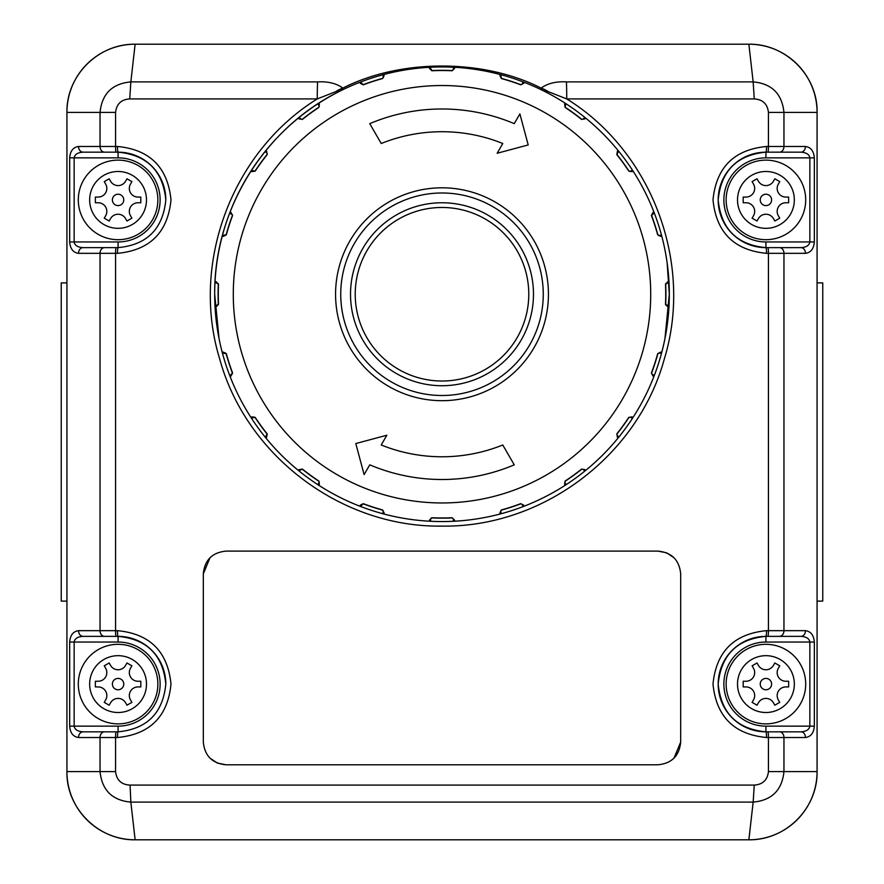 <?xml version="1.0" encoding="UTF-8"?>
<svg xmlns="http://www.w3.org/2000/svg" width="884" height="884" viewBox="0 0 884 884"><rect width="100%" height="100%" fill="white"/><g stroke="black" fill="none" stroke-linecap="round" stroke-linejoin="round"><path stroke-width="1.33" d="M123.76 199.906A5.68 5.68 0 0 0 118.08 194.226A5.68 5.68 0 0 0 112.39 199.906A5.68 5.68 0 0 0 118.08 205.596A5.68 5.68 0 0 0 123.76 199.906M98.19 197.066A8.641 8.641 0 0 0 105.671 184.104L104.246 181.64L109.174 178.8L110.588 181.264A8.641 8.641 0 0 0 125.561 181.264L126.987 178.8L131.904 181.64L130.478 184.104A8.641 8.641 0 0 0 137.97 197.066L140.81 197.066L140.81 202.756L137.97 202.756A8.641 8.641 0 0 0 130.478 215.718L131.904 218.171L126.987 221.022L125.561 218.558A8.641 8.641 0 0 0 110.588 218.558L109.174 221.022L104.246 218.171L105.671 215.718A8.641 8.641 0 0 0 98.19 202.756L95.35 202.756L95.35 197.066L98.19 197.066M78.3 199.906A39.78 39.78 0 0 1 118.08 160.126A39.78 39.78 0 0 1 157.86 199.906A39.78 39.78 0 0 1 118.08 239.686A39.78 39.78 0 0 1 78.3 199.906A39.78 39.78 0 0 0 118.08 239.686A39.78 39.78 0 0 0 157.86 199.906M112.39 684.094A5.68 5.68 0 0 1 118.08 678.404A5.68 5.68 0 0 1 123.76 684.094A5.68 5.68 0 0 1 118.08 689.774A5.68 5.68 0 0 1 112.39 684.094M106.831 695.575A8.641 8.641 0 0 1 105.671 699.896L104.246 702.36L109.174 705.2L110.588 702.736A8.641 8.641 0 0 1 125.561 702.736L126.987 705.2L131.904 702.36L130.478 699.896A8.641 8.641 0 0 1 137.97 686.934L140.81 686.934L140.81 681.244L137.97 681.244A8.641 8.641 0 0 1 130.478 668.282L131.904 665.829L126.987 662.978L125.561 665.442A8.641 8.641 0 0 1 110.588 665.442L109.174 662.978L104.246 665.829L105.671 668.282A8.641 8.641 0 0 1 98.19 681.244L95.35 681.244L95.35 686.934L98.19 686.934A8.641 8.641 0 0 1 106.831 695.575M157.86 684.094A39.78 39.78 0 0 0 118.08 644.314A39.78 39.78 0 0 0 78.3 684.094A39.78 39.78 0 0 0 118.08 723.874A39.78 39.78 0 0 0 157.86 684.094A39.78 39.78 0 0 1 118.08 723.874A39.78 39.78 0 0 1 78.3 684.094M760.24 684.094A5.68 5.68 0 0 0 765.92 689.774A5.68 5.68 0 0 0 771.61 684.094A5.68 5.68 0 0 0 765.92 678.404A5.68 5.68 0 0 0 760.24 684.094M785.81 686.934A8.641 8.641 0 0 0 778.329 699.896L779.754 702.36L774.826 705.2L773.412 702.736A8.641 8.641 0 0 0 758.439 702.736L757.013 705.2L752.096 702.36L753.522 699.896A8.641 8.641 0 0 0 746.03 686.934L743.19 686.934L743.19 681.244L746.03 681.244A8.641 8.641 0 0 0 753.522 668.282L752.096 665.829L757.013 662.978L758.439 665.442A8.641 8.641 0 0 0 773.412 665.442L774.826 662.978L779.754 665.829L778.329 668.282A8.641 8.641 0 0 0 785.81 681.244L788.65 681.244L788.65 686.934L785.81 686.934M805.7 684.094A39.78 39.78 0 0 1 765.92 723.874A39.78 39.78 0 0 1 726.14 684.094A39.78 39.78 0 0 1 765.92 644.314A39.78 39.78 0 0 1 805.7 684.094A39.78 39.78 0 0 0 765.92 644.314A39.78 39.78 0 0 0 726.14 684.094M771.61 199.906A5.68 5.68 0 0 1 765.92 205.596A5.68 5.68 0 0 1 760.24 199.906A5.68 5.68 0 0 1 765.92 194.226A5.68 5.68 0 0 1 771.61 199.906M777.169 188.425A8.641 8.641 0 0 1 778.329 184.104L779.754 181.64L774.826 178.8L773.412 181.264A8.641 8.641 0 0 1 758.439 181.264L757.013 178.8L752.096 181.64L753.522 184.104A8.641 8.641 0 0 1 746.03 197.066L743.19 197.066L743.19 202.756L746.03 202.756A8.641 8.641 0 0 1 753.522 215.718L752.096 218.171L757.013 221.022L758.439 218.558A8.641 8.641 0 0 1 773.412 218.558L774.826 221.022L779.754 218.171L778.329 215.718A8.641 8.641 0 0 1 785.81 202.756L788.65 202.756L788.65 197.066L785.81 197.066A8.641 8.641 0 0 1 777.169 188.425M726.14 199.906A39.78 39.78 0 0 0 765.92 239.686A39.78 39.78 0 0 0 805.7 199.906A39.78 39.78 0 0 0 765.92 160.126A39.78 39.78 0 0 0 726.14 199.906A39.78 39.78 0 0 1 765.92 160.126A39.78 39.78 0 0 1 805.7 199.906M383.336 76.93A1.138 1.083 162 0 1 384.142 75.527L383.811 74.51L384.142 75.527L382.606 78.543A223.729 223.729 0 0 0 363.269 84.831L360.252 83.295A1.138 1.083 162 0 1 361.722 83.947L361.401 82.974L363.202 84.665A223.906 223.906 0 0 1 382.562 78.378L383.391 77.284L383.026 75.958L383.358 77.56M299.057 118.876A1.138 1.083 144 0 1 300.671 119.053L302.295 119.274A223.906 223.906 0 0 1 318.759 107.307L319.268 106.356L318.45 104.865L319.058 105.693A1.138 1.083 144 0 1 319.389 104.113L318.859 107.461A223.729 223.729 0 0 0 302.405 119.417L299.057 118.876L298.427 118.014A1.138 1.138 0 0 1 300.063 118.224L300.671 119.053L300.063 118.224M267.277 153.827L266.802 152.91A1.138 1.083 126 0 1 266.637 151.308L267.167 154.656A223.729 223.729 0 0 0 255.211 171.109L251.863 171.64L250.99 170.999L251.863 171.64A1.138 1.083 126 0 1 253.443 171.297L252.614 170.7L255.067 171.01A223.906 223.906 0 0 1 267.023 154.545L267.277 153.827M232.492 215.044L230.735 213.652L232.492 215.044M218.326 284.018L216.171 282.88L217.188 282.88A1.138 1.083 90 0 1 216.105 281.687L218.503 284.073A223.729 223.729 0 0 0 218.503 304.416L216.105 306.803L215.033 306.814L216.105 306.803A1.138 1.083 90 0 1 217.188 305.61L216.171 305.61L218.326 304.428A223.906 223.906 0 0 1 218.326 284.073L218.503 284.073M217.188 305.61L218.503 304.416M223.707 353.224A1.138 1.138 0 0 1 222.26 352.429L223.287 352.097L226.304 353.633A223.729 223.729 0 0 0 232.591 372.982L231.044 375.998A1.138 1.083 72 0 1 231.707 374.529L230.735 374.838L232.415 373.048A223.906 223.906 0 0 1 226.127 353.688L223.707 353.224L224.68 352.904A1.138 1.083 72 0 1 223.287 352.097L222.26 352.429A227.31 227.31 0 0 1 215.033 306.814A1.138 1.138 0 0 1 216.171 305.61M231.707 374.529L232.415 373.048A223.906 223.906 0 0 1 226.127 353.688L226.304 353.633M252.614 417.789A1.138 1.138 0 0 1 250.99 417.491L251.863 416.861L255.211 417.381A223.729 223.729 0 0 0 267.167 433.834L266.637 437.182A1.138 1.083 54 0 1 266.802 435.58L265.974 436.177L267.023 433.956A223.906 223.906 0 0 1 255.067 417.48L252.614 417.789L253.443 417.193A1.138 1.083 54 0 1 251.863 416.861L250.99 417.491A227.31 227.31 0 0 1 230.028 376.33A1.138 1.138 0 0 1 230.735 374.838M267.277 434.663L267.023 433.956A223.906 223.906 0 0 1 255.067 417.48L255.211 417.381M300.063 470.266A1.138 1.138 0 0 1 298.427 470.476L299.057 469.614L302.405 469.084A223.729 223.729 0 0 0 318.859 481.029L319.389 484.377L318.759 485.25L319.389 484.377A1.138 1.083 36 0 1 319.058 482.797L318.45 483.625L319.268 482.134L318.759 481.183A223.906 223.906 0 0 1 302.295 469.216L300.063 470.266L300.671 469.437A1.138 1.083 36 0 1 299.057 469.614L298.427 470.476A227.31 227.31 0 0 1 265.764 437.823A1.138 1.138 0 0 1 265.974 436.177M319.268 482.134L318.759 481.183A223.906 223.906 0 0 1 302.295 469.216L302.405 469.084M361.401 505.515A1.138 1.138 0 0 1 359.91 506.223L360.252 505.195L363.269 503.659A223.729 223.729 0 0 0 382.606 509.946L384.142 512.963L383.811 513.991L384.142 512.963A1.138 1.083 18 0 1 383.336 511.56L383.026 512.532L383.391 511.217L382.562 510.112A223.906 223.906 0 0 1 363.202 503.825L361.401 505.515L361.722 504.543A1.138 1.083 18 0 1 360.252 505.195L359.91 506.223A227.31 227.31 0 0 1 318.759 485.25A1.138 1.138 0 0 1 318.45 483.625M383.336 511.56L382.562 510.112A223.906 223.906 0 0 1 363.202 503.825L363.269 503.659M650.712 294.25A208.712 208.712 0 0 0 442 85.527A208.712 208.712 0 0 0 233.288 294.25A208.712 208.712 0 0 0 442 502.963A208.712 208.712 0 0 0 650.712 294.25M667.829 305.61A1.138 1.138 0 0 1 668.967 306.814L667.895 306.803L665.497 304.416A223.729 223.729 0 0 0 665.497 284.073L667.895 281.687L668.967 281.676L667.895 281.687A1.138 1.083 -90 0 1 666.812 282.88L667.829 282.88L665.674 284.073A223.906 223.906 0 0 1 665.674 304.428L667.829 305.61L666.812 305.61A1.138 1.083 -90 0 1 667.895 306.803L668.967 306.814A227.31 227.31 0 0 1 661.74 352.429L660.713 352.097L661.74 352.429A1.138 1.138 0 0 1 660.293 353.224L659.32 352.904L660.293 353.224M660.293 235.266L659.32 235.586L660.293 235.266A1.138 1.138 0 0 1 661.74 236.061L660.713 236.393L661.74 236.061A227.31 227.31 0 0 1 668.967 281.676A1.138 1.138 0 0 1 667.829 282.88A1.138 1.138 0 0 0 668.967 281.742M660.713 236.393L657.696 234.857A223.729 223.729 0 0 0 651.409 215.508L652.956 212.492L653.972 212.16L652.956 212.492A1.138 1.083 -108 0 1 652.293 213.961L653.265 213.652L651.585 215.453A223.906 223.906 0 0 1 657.873 234.801L659.32 235.586A1.138 1.083 -108 0 1 660.713 236.393M631.386 170.7L630.557 171.297L631.386 170.7A1.138 1.138 0 0 1 633.01 170.999L632.137 171.64L633.01 170.999A227.31 227.31 0 0 1 653.972 212.16A1.138 1.138 0 0 1 653.265 213.652A1.138 1.138 0 0 0 654.049 212.569M632.137 171.64L628.789 171.109A223.729 223.729 0 0 0 616.833 154.656L617.364 151.308L618.236 150.678L617.364 151.308A1.138 1.083 -126 0 1 617.198 152.91L618.026 152.313L616.977 154.545A223.906 223.906 0 0 1 628.933 171.01L630.557 171.297A1.138 1.083 -126 0 1 632.137 171.64M583.937 118.224L583.329 119.053L583.937 118.224A1.138 1.138 0 0 1 585.573 118.014L584.943 118.876L585.573 118.014A227.31 227.31 0 0 1 618.236 150.678A1.138 1.138 0 0 1 618.026 152.313A1.138 1.138 0 0 0 618.491 151.385M584.943 118.876L581.595 119.417A223.729 223.729 0 0 0 565.141 107.461L564.611 104.113L565.241 103.24L564.611 104.113A1.138 1.083 -144 0 1 564.942 105.693L565.55 104.865L565.241 107.307A223.906 223.906 0 0 1 581.705 119.274L583.329 119.053A1.138 1.083 -144 0 1 584.943 118.876M522.599 82.974L522.278 83.947L522.599 82.974A1.138 1.138 0 0 1 524.09 82.267L523.748 83.295L524.09 82.267A227.31 227.31 0 0 1 565.241 103.24A1.138 1.138 0 0 1 565.55 104.865A1.138 1.138 0 0 0 565.76 104.19M523.748 83.295L520.731 84.831A223.729 223.729 0 0 0 501.394 78.543L499.858 75.527L500.189 74.51L499.858 75.527A1.138 1.083 -162 0 1 500.664 76.93L500.974 75.958L501.438 78.378A223.906 223.906 0 0 1 520.798 84.665L522.278 83.947A1.138 1.083 -162 0 1 523.748 83.295M453.37 68.411L453.37 69.438L453.37 68.411A1.138 1.138 0 0 1 454.564 67.283L454.564 68.355L454.564 67.283A227.31 227.31 0 0 1 500.189 74.51A1.138 1.138 0 0 1 500.974 75.958A1.138 1.138 0 0 0 501.029 75.604M454.564 68.355L452.166 70.753A223.729 223.729 0 0 0 431.834 70.753L429.436 68.355L429.436 67.283L429.436 68.355A1.138 1.083 180 0 1 430.63 69.438L430.63 68.411L431.823 70.576A223.906 223.906 0 0 1 452.177 70.576L453.37 69.438A1.138 1.083 180 0 1 454.564 68.355M383.026 75.958A1.138 1.138 0 0 1 383.811 74.51A227.31 227.31 0 0 1 429.436 67.283A1.138 1.138 0 0 1 430.63 68.411M360.252 83.295L359.91 82.267L360.252 83.295M318.45 104.865A1.138 1.138 0 0 1 318.759 103.24L319.389 104.113L318.759 103.24A227.31 227.31 0 0 1 359.91 82.267A1.138 1.138 0 0 1 361.401 82.974M265.974 152.313A1.138 1.138 0 0 1 265.764 150.678L266.637 151.308L265.764 150.678A227.31 227.31 0 0 1 318.759 103.24M230.735 213.652A1.138 1.138 0 0 1 230.028 212.16L231.044 212.492L230.028 212.16A227.31 227.31 0 0 1 250.99 170.999A1.138 1.138 0 0 1 252.614 170.7M231.707 213.961A1.138 1.083 108 0 1 231.044 212.492L232.591 215.508A223.729 223.729 0 0 0 226.304 234.857L223.287 236.393L222.26 236.061L223.287 236.393A1.138 1.083 108 0 1 224.68 235.586L223.707 235.266L226.127 234.801A223.906 223.906 0 0 1 232.415 215.453L232.591 215.508M216.171 282.88A1.138 1.138 0 0 1 215.033 281.676L216.105 281.687L215.033 281.676A227.31 227.31 0 0 1 222.26 236.061A1.138 1.138 0 0 1 223.707 235.266M653.265 374.838L652.293 374.529L653.265 374.838A1.138 1.138 0 0 1 653.972 376.33L652.956 375.998L653.972 376.33A227.31 227.31 0 0 1 633.01 417.491L632.137 416.861L633.01 417.491A1.138 1.138 0 0 1 631.386 417.789L630.557 417.193L631.386 417.789M618.026 436.177L617.198 435.58L618.026 436.177A1.138 1.138 0 0 1 618.236 437.823L617.364 437.182L618.236 437.823A227.31 227.31 0 0 1 585.573 470.476A1.138 1.138 0 0 1 583.937 470.266L583.329 469.437L583.937 470.266M565.55 483.625L564.942 482.797L565.55 483.625A1.138 1.138 0 0 1 565.241 485.25L564.611 484.377L565.241 485.25A227.31 227.31 0 0 1 524.09 506.223L523.748 505.195L524.09 506.223A1.138 1.138 0 0 1 522.599 505.515L522.278 504.543L522.599 505.515M500.974 512.532L500.664 511.56L500.974 512.532A1.138 1.138 0 0 1 500.189 513.991L499.858 512.963L500.189 513.991A227.31 227.31 0 0 1 454.564 521.217L454.564 520.135L454.564 521.217A1.138 1.138 0 0 1 453.37 520.079L453.37 519.052L453.37 520.079M430.63 520.079L430.63 519.052L430.63 520.079A1.138 1.138 0 0 1 429.436 521.217L429.436 520.135L429.436 521.217A227.31 227.31 0 0 1 383.811 513.991A1.138 1.138 0 0 1 383.026 512.532M231.044 375.998L230.028 376.33A227.31 227.31 0 0 1 215.033 281.676M266.637 437.182L265.764 437.823A227.31 227.31 0 0 1 222.26 352.429M429.436 520.135L431.834 517.737A223.729 223.729 0 0 0 452.166 517.737L454.564 520.135A1.138 1.083 0 0 1 453.37 519.052L452.177 517.913A223.906 223.906 0 0 1 431.823 517.913L430.63 519.052A1.138 1.083 0 0 1 429.436 520.135M499.858 512.963L501.394 509.946A223.729 223.729 0 0 0 520.731 503.659L523.748 505.195A1.138 1.083 -18 0 1 522.278 504.543L520.798 503.825A223.906 223.906 0 0 1 501.438 510.112L500.664 511.56A1.138 1.083 -18 0 1 499.858 512.963M584.943 469.614A1.138 1.083 -36 0 1 583.329 469.437L581.705 469.216A223.906 223.906 0 0 1 565.241 481.183L564.942 482.797A1.138 1.083 -36 0 1 564.611 484.377L565.141 481.029A223.729 223.729 0 0 0 581.595 469.084L584.943 469.614L585.573 470.476A227.31 227.31 0 0 1 250.99 417.491M617.364 437.182L616.833 433.834A223.729 223.729 0 0 0 628.789 417.381L632.137 416.861A1.138 1.083 -54 0 1 630.557 417.193L628.933 417.48A223.906 223.906 0 0 1 616.977 433.956L617.198 435.58A1.138 1.083 -54 0 1 617.364 437.182M652.956 375.998L651.409 372.982A223.729 223.729 0 0 0 657.696 353.633L660.713 352.097A1.138 1.083 -72 0 1 659.32 352.904L657.873 353.688A223.906 223.906 0 0 1 651.585 373.048L652.293 374.529A1.138 1.083 -72 0 1 652.956 375.998M629.983 171.518L630.557 171.297M658.713 235.608L659.32 235.586M666.227 305.444L666.812 305.61M564.732 482.2L564.942 482.797M500.631 510.952L500.664 511.56M430.795 518.466L430.63 519.052M254.017 416.972L253.443 417.193M225.287 352.882L224.68 352.904M302.405 119.417L302.295 119.274A223.906 223.906 0 0 1 318.759 107.307L319.268 106.356M363.269 84.831L363.202 84.665A223.906 223.906 0 0 1 382.562 78.378L383.391 77.284M381.225 143.506A162.534 162.534 0 0 1 502.775 143.506L497.151 153.263L528.201 144.943L519.88 113.892L514.245 123.65A185.264 185.264 0 0 0 369.755 123.65L381.225 143.506M502.775 444.983A162.534 162.534 0 0 1 381.225 444.983L386.849 435.226L355.799 443.547L364.12 474.597L369.755 464.84A185.264 185.264 0 0 0 514.245 464.84L502.775 444.983M78.543 146.49C73.184 147.219 70.234 150.998 69.67 157.86L74.145 157.86C74.709 154.435 77.67 152.534 83.019 152.17A5.68 4.475 -90 0 1 78.543 146.49L100.047 146.49L100.047 112.39C101.925 93.826 112.202 83.648 130.843 81.892L317.577 81.892C327.898 81.295 336.34 83.35 342.904 88.08C400.684 58.642 483.438 58.731 541.096 88.08C547.771 83.339 556.213 81.273 566.423 81.892L753.157 81.892C771.743 83.593 782.009 93.759 783.953 112.39L783.953 146.49L805.457 146.49C810.816 147.219 813.766 150.998 814.33 157.86L765.92 157.86A42.056 42.056 0 0 0 723.874 199.906A42.056 42.056 0 0 0 765.92 241.962L765.92 247.642A47.736 47.736 0 0 1 718.184 199.906A47.736 47.736 0 0 1 765.92 152.17C736.958 154.954 721.046 170.877 718.184 199.95C721.101 228.978 737.013 244.879 765.92 247.642L800.981 247.642A5.68 4.475 90 0 1 805.457 253.332C810.816 252.603 813.766 248.813 814.33 241.962L809.854 241.962L809.854 157.86C809.291 154.435 806.33 152.534 800.981 152.17L765.92 152.17A5.68 0.597 -90 0 0 766.516 146.49L768.439 146.49L768.439 112.39C767.456 103.958 762.726 99.461 754.251 98.909L566.732 98.909C651.961 151.562 693.796 263.399 664.282 359.103C637.872 455.879 542.312 527.704 441.856 526.102C341.567 527.66 246.249 455.824 219.773 359.269C190.159 263.233 231.995 151.739 317.268 98.909L129.749 98.909C121.252 99.483 116.533 103.98 115.561 112.39L115.561 146.49L117.484 146.49C149.893 149.573 167.728 167.374 170.999 199.872C167.794 232.404 149.948 250.227 117.484 253.332A5.68 0.597 -90 0 1 118.08 247.642C147.02 244.868 162.932 228.956 165.816 199.906C162.921 170.855 147.009 154.943 118.08 152.17L83.019 152.17L118.08 152.17A47.736 47.736 0 0 1 165.816 199.906A47.736 47.736 0 0 0 118.08 152.17L118.08 157.86L74.145 157.86L74.145 241.962C74.709 245.387 77.67 247.288 83.019 247.642L118.08 247.642L118.08 241.962A42.056 42.056 0 0 0 160.126 199.906A42.056 42.056 0 0 0 118.08 157.86M805.457 253.332L783.953 253.332L783.953 630.668L805.457 630.668C810.816 631.397 813.766 635.187 814.33 642.038L765.92 642.038A42.056 42.056 0 0 0 723.874 684.094A42.056 42.056 0 0 0 765.92 726.14L765.92 731.83A47.736 47.736 0 0 1 718.184 684.094A47.736 47.736 0 0 1 765.92 636.358C736.958 639.132 721.046 655.055 718.184 684.128C721.101 713.167 737.013 729.068 765.92 731.83L800.981 731.83A5.68 4.475 90 0 1 805.457 737.51C810.816 736.781 813.766 733.002 814.33 726.14L809.854 726.14L809.854 642.038C809.291 638.613 806.33 636.712 800.981 636.358L765.92 636.358A5.68 0.597 -90 0 0 766.516 630.668L768.439 630.668L768.439 253.332L766.516 253.332C734.107 250.238 716.272 232.448 713.001 199.95C716.206 167.419 734.051 149.595 766.516 146.49M754.251 98.909L753.157 81.892L748.87 44.2C785.843 43.592 817.976 76.035 817.07 112.39L817.07 771.61C817.755 807.932 786.307 840.286 748.87 839.8L135.13 839.8L130.843 802.108C112.257 800.407 101.992 790.241 100.047 771.61L100.047 737.51L78.543 737.51C73.184 736.781 70.234 733.002 69.67 726.14L118.08 726.14A42.056 42.056 0 0 0 160.126 684.094A42.056 42.056 0 0 0 118.08 642.038L118.08 636.358A47.736 47.736 0 0 1 165.816 684.094C162.921 655.033 147.009 639.121 118.08 636.358L83.019 636.358A5.68 4.475 -90 0 1 78.543 630.668C73.184 631.397 70.234 635.187 69.67 642.038L74.145 642.038L74.145 726.14C74.709 729.565 77.67 731.466 83.019 731.83L118.08 731.83C147.02 729.046 162.932 713.134 165.816 684.094A47.736 47.736 0 0 0 118.08 636.358A5.68 0.597 -90 0 1 117.484 630.668C149.893 633.762 167.728 651.552 170.999 684.05C167.794 716.581 149.948 734.405 117.484 737.51L115.561 737.51L115.561 771.61C116.611 780.196 121.451 784.694 130.081 785.091L754.251 785.091C762.748 784.517 767.467 780.019 768.439 771.61L768.439 737.51L766.516 737.51C734.107 734.427 716.272 716.626 713.001 684.128C716.206 651.596 734.051 633.773 766.516 630.668M222.26 236.061A227.31 227.31 0 0 1 230.028 212.16M250.99 170.999A227.31 227.31 0 0 1 265.764 150.678M359.91 82.267A227.31 227.31 0 0 1 383.811 74.51M429.436 67.283A227.31 227.31 0 0 1 454.564 67.283M500.189 74.51A227.31 227.31 0 0 1 524.09 82.267M565.241 103.24A227.31 227.31 0 0 1 585.573 118.014M618.236 150.678A227.31 227.31 0 0 1 633.01 170.999M653.972 212.16A227.31 227.31 0 0 1 661.74 236.061M668.967 281.676A227.31 227.31 0 0 1 669.31 294.25L667.133 262.791M340.815 90.698L335.743 91.649A22.73 15.393 142.9 0 1 342.904 88.08L340.815 90.698C264.714 127.583 213.84 209.563 214.69 294.25L219.033 338.484M203.32 573.838L203.32 742.052C204.69 755.886 212.27 763.467 226.05 764.782L657.95 764.782C671.763 763.444 679.332 755.864 680.68 742.052L680.68 573.838C679.31 560.003 671.729 552.434 657.95 551.108L226.05 551.108C212.237 552.456 204.668 560.036 203.32 573.838L209.983 557.76M135.13 839.8A68.19 68.19 0 0 1 66.93 771.61A68.19 68.19 0 0 0 135.13 839.8C98.157 840.408 66.024 807.965 66.93 771.61L66.93 112.39C66.245 76.068 97.693 43.714 135.13 44.2L748.87 44.2A68.19 68.19 0 0 1 817.07 112.39L768.439 112.39M129.749 98.909L130.843 81.892L135.13 44.2A68.19 68.19 0 0 0 66.93 112.39L115.561 112.39M805.457 737.51L783.953 737.51L783.953 771.61C782.075 790.174 771.798 800.351 753.157 802.108L754.251 785.091M768.439 771.61L817.07 771.61A68.19 68.19 0 0 1 748.87 839.8L753.157 802.108L130.843 802.108L130.081 785.091M664.956 338.561L669.31 294.25A227.31 227.31 0 0 1 565.241 485.25A1.138 1.138 0 0 0 565.76 484.299M548.257 91.649L543.185 90.698L541.096 88.08A22.73 15.393 37.1 0 1 548.257 91.649L566.732 98.909A22.73 0.917 90 0 0 566.423 81.892M335.743 91.649L317.268 98.909A22.73 0.917 90 0 1 317.577 81.892M117.484 146.49A5.68 0.597 90 0 0 118.08 152.17M78.543 630.668L100.047 630.668L100.047 253.332L78.543 253.332A5.68 4.475 -90 0 1 83.019 247.642M118.08 726.14L118.08 731.83A5.68 0.597 90 0 0 117.484 737.51M78.543 737.51A5.68 4.475 -90 0 1 83.019 731.83M83.019 636.358C77.67 636.712 74.709 638.613 74.145 642.038L118.08 642.038M718.184 684.094A47.736 47.736 0 0 0 765.92 731.83A5.68 0.597 90 0 1 766.516 737.51M805.457 630.668A5.68 4.475 90 0 1 800.981 636.358M800.981 731.83C806.33 731.466 809.291 729.565 809.854 726.14L765.92 726.14M718.184 199.906A47.736 47.736 0 0 0 765.92 247.642A5.68 0.597 90 0 1 766.516 253.332M805.457 146.49A5.68 4.475 90 0 1 800.981 152.17M800.981 247.642C806.33 247.288 809.291 245.387 809.854 241.962L765.92 241.962M674.006 557.76L666.691 552.854M666.569 552.809L657.95 551.108M209.994 758.14L217.309 763.036M217.431 763.091L226.05 764.782M674.017 758.14L680.68 742.052M817.07 601.12L822.75 601.12L822.75 282.88L817.07 282.88M66.93 282.88L61.25 282.88L61.25 601.12L66.93 601.12M146.49 199.906A28.41 28.41 0 0 0 118.08 171.496A28.41 28.41 0 0 0 89.66 199.906A28.41 28.41 0 0 0 118.08 228.326A28.41 28.41 0 0 0 146.49 199.906M89.66 684.094A28.41 28.41 0 0 1 118.08 655.674A28.41 28.41 0 0 1 146.49 684.094A28.41 28.41 0 0 1 118.08 712.504A28.41 28.41 0 0 1 89.66 684.094M737.51 684.094A28.41 28.41 0 0 0 765.92 712.504A28.41 28.41 0 0 0 794.34 684.094A28.41 28.41 0 0 0 765.92 655.674A28.41 28.41 0 0 0 737.51 684.094M794.34 199.906A28.41 28.41 0 0 1 765.92 228.326A28.41 28.41 0 0 1 737.51 199.906A28.41 28.41 0 0 1 765.92 171.496A28.41 28.41 0 0 1 794.34 199.906M501.029 512.886A1.138 1.138 0 0 1 500.189 513.991A227.31 227.31 0 0 0 524.09 506.223M618.491 437.105A1.138 1.138 0 0 1 618.236 437.823A227.31 227.31 0 0 0 633.01 417.491M654.049 375.921A1.138 1.138 0 0 1 653.972 376.33A227.31 227.31 0 0 0 661.74 352.429M668.967 306.748A1.138 1.138 0 0 1 668.967 306.814A227.31 227.31 0 0 0 669.31 294.25M665.497 284.073L665.674 284.073A223.906 223.906 0 0 1 665.674 304.428L665.497 304.416M350.528 294.25A91.472 91.472 0 0 1 442 202.767A91.472 91.472 0 0 1 533.472 294.25A91.472 91.472 0 0 1 442 385.722A91.472 91.472 0 0 1 350.528 294.25M528.776 294.25A86.776 86.776 0 0 0 442 207.475A86.776 86.776 0 0 0 355.224 294.25A86.776 86.776 0 0 0 442 381.015A86.776 86.776 0 0 0 528.776 294.25M543.262 294.25A101.262 101.262 0 0 0 442 192.988A101.262 101.262 0 0 0 340.738 294.25A101.262 101.262 0 0 0 442 395.502A101.262 101.262 0 0 0 543.262 294.25M335.566 294.25A106.434 106.434 0 0 1 442 187.806A106.434 106.434 0 0 1 548.434 294.25A106.434 106.434 0 0 1 442 400.684A106.434 106.434 0 0 1 335.566 294.25M431.834 70.753L431.823 70.576A223.906 223.906 0 0 1 452.177 70.576L452.166 70.753M501.394 78.543L501.438 78.378A223.906 223.906 0 0 1 520.798 84.665L520.731 84.831M565.141 107.461L565.241 107.307A223.906 223.906 0 0 1 581.705 119.274L581.595 119.417M616.833 154.656L616.977 154.545A223.906 223.906 0 0 1 628.933 171.01L628.789 171.109M651.409 215.508L651.585 215.453A223.906 223.906 0 0 1 657.873 234.801L657.696 234.857M657.696 353.633L657.873 353.688A223.906 223.906 0 0 1 651.585 373.048L651.409 372.982M628.789 417.381L628.933 417.48A223.906 223.906 0 0 1 616.977 433.956L616.833 433.834M581.595 469.084L581.705 469.216A223.906 223.906 0 0 1 565.241 481.183L565.141 481.029M520.731 503.659L520.798 503.825A223.906 223.906 0 0 1 501.438 510.112L501.394 509.946M452.166 517.737L452.177 517.913A223.906 223.906 0 0 1 431.823 517.913L431.834 517.737M218.094 294.25A223.906 223.906 0 0 1 218.326 284.073M226.304 234.857L226.127 234.801A223.906 223.906 0 0 1 232.415 215.453M255.211 171.109L255.067 171.01A223.906 223.906 0 0 1 267.023 154.545L267.167 154.656M765.92 157.86L765.92 152.17M765.92 642.038L765.92 636.358M104.522 152.17A5.68 4.475 -90 0 1 100.047 146.49L115.561 146.49A5.68 0.597 -90 0 0 116.169 152.17M117.484 253.332L115.561 253.332L115.561 630.668L117.484 630.668M814.33 157.86L814.33 241.962M814.33 642.038L814.33 726.14M767.831 636.358A5.68 0.597 90 0 0 768.439 630.668L783.953 630.668A5.68 4.475 90 0 1 779.478 636.358M779.478 247.642A5.68 4.475 90 0 1 783.953 253.332L768.439 253.332A5.68 0.597 90 0 0 767.831 247.642M767.831 152.17A5.68 0.597 90 0 0 768.439 146.49L783.953 146.49A5.68 4.475 90 0 1 779.478 152.17M779.478 731.83A5.68 4.475 90 0 1 783.953 737.51L768.439 737.51A5.68 0.597 90 0 0 767.831 731.83M66.93 771.61L115.561 771.61M69.67 726.14L69.67 642.038M118.08 241.962L69.67 241.962C70.234 248.813 73.184 252.603 78.543 253.332M69.67 241.962L69.67 157.86M116.169 247.642A5.68 0.597 -90 0 0 115.561 253.332L100.047 253.332A5.68 4.475 -90 0 1 104.522 247.642M104.522 636.358A5.68 4.475 -90 0 1 100.047 630.668L115.561 630.668A5.68 0.597 -90 0 0 116.169 636.358M116.169 731.83A5.68 0.597 -90 0 0 115.561 737.51L100.047 737.51A5.68 4.475 -90 0 1 104.522 731.83M454.564 521.217A227.31 227.31 0 0 1 429.436 521.217M383.811 513.991A227.31 227.31 0 0 1 359.91 506.223M318.759 485.25A227.31 227.31 0 0 1 298.427 470.476M215.033 306.814A227.31 227.31 0 0 1 214.69 294.25M817.07 771.61A68.19 68.19 0 0 1 748.87 839.8M66.93 112.39A68.19 68.19 0 0 1 135.13 44.2M748.87 44.2A68.19 68.19 0 0 1 817.07 112.39"/></g></svg>
